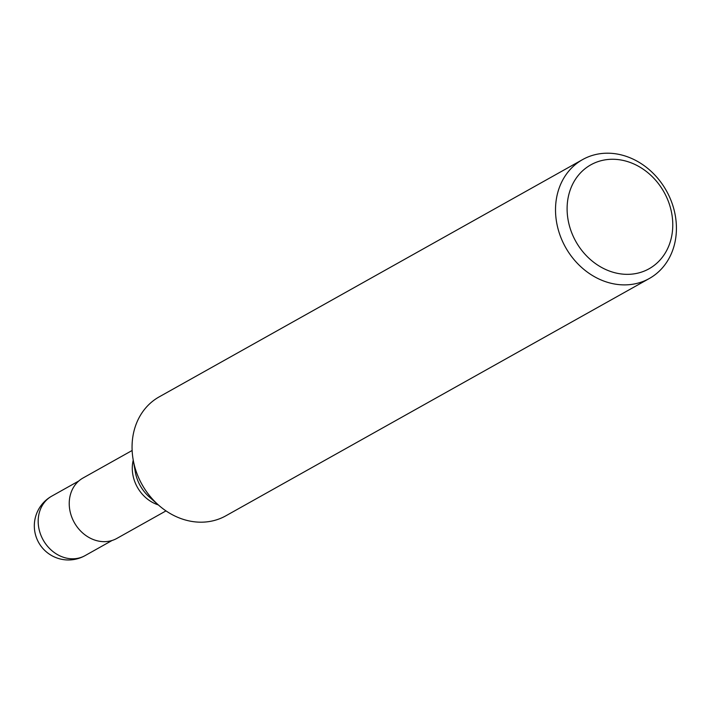 <?xml version="1.0" encoding="UTF-8"?>
<svg xmlns="http://www.w3.org/2000/svg" width="712" height="712" viewBox="0 0 712 712"><rect width="100%" height="100%" fill="white"/><g stroke="black" fill="none" stroke-linecap="round" stroke-linejoin="round"><path stroke-width="1.07" d="M582.639 159.568L159.185 396.869A68.174 57.814 60.7 0 0 133.162 459.703A68.174 57.814 60.7 0 0 158.66 505.2A68.174 57.814 60.7 0 0 201.291 522.19A68.174 57.814 60.7 0 0 225.838 515.817L649.299 278.517A68.174 57.814 -119.3 0 1 624.753 284.889A68.174 57.814 -119.3 0 1 559.499 233.705A68.174 57.814 -119.3 0 1 582.639 159.568A68.174 57.814 -119.3 0 1 607.185 153.196A68.174 57.814 -119.3 0 1 672.439 204.371A68.174 57.814 -119.3 0 1 649.299 278.517M132.138 450.482L83.001 478.019A34.621 29.361 60.7 0 0 71.253 515.666A34.621 29.361 60.7 0 0 104.397 541.663A34.621 29.361 60.7 0 0 116.857 538.423L165.985 510.896M612.258 159.266A59.586 50.534 60.7 0 0 578.509 245.863A59.586 50.534 60.7 0 0 669.049 245.311A59.586 50.534 60.7 0 0 612.258 159.266M133.162 459.703L135.307 471.958A37.505 31.8 60.7 0 0 149.324 496.985L158.66 505.2M158.313 504.906A34.621 29.361 -119.3 0 1 133.242 460.157M85.075 555.618A34.087 34.087 0 0 1 38.671 542.544A34.087 34.087 0 0 1 51.745 496.148A34.087 28.907 60.7 0 0 40.175 533.217A34.087 28.907 60.7 0 0 72.802 558.804A34.087 28.907 60.7 0 0 85.075 555.618L112.104 540.47M51.745 496.148L78.774 481.001"/></g></svg>
